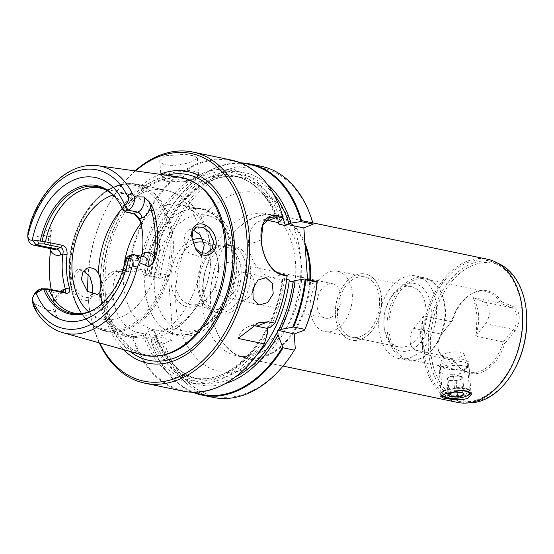 <?xml version="1.0" encoding="UTF-8"?>
<svg xmlns="http://www.w3.org/2000/svg" width="554" height="554" viewBox="0 0 554 554"><rect width="100%" height="100%" fill="white"/><g stroke="black" fill="none" stroke-linecap="round" stroke-linejoin="round"><path stroke-width="0.42" stroke-dasharray="2.77 2.08" d="M442.327 363.32L461.911 359.034L468.414 361.672L468.365 366.416L465.637 368.175L448.948 367.967L438.539 365.515L442.327 363.32M464.079 370.072L449.377 369.373L440.409 367.447L458.767 361.243L465.097 361.935L467.659 365.495L466.613 368.403L464.079 370.072L465.637 368.175M231.281 160.051A118.037 78.98 -78.2 0 0 199.156 162.945A118.037 78.98 -78.2 0 0 127.898 271.121L123.5 270.207L124.421 271.065L129.643 272.152L127.898 271.121M128.646 271.522A117.469 78.606 101.8 0 1 199.606 163.569A117.469 78.606 101.8 0 1 283.025 217.528M83.612 271.051L79.243 271.183L74.783 275.324L73.405 282.422L77.442 292.38L75.192 294.216C83.723 305.399 94.54 301.092 92.809 287.838M261.28 166.29A118.037 78.98 -78.2 0 0 229.155 169.192A118.037 78.98 -78.2 0 0 157.897 277.36L146.658 275.026A118.037 78.98 -78.2 0 1 166.837 214.744A118.037 78.98 -78.2 0 1 217.923 166.851A118.037 78.98 101.8 0 1 240.484 162.855M157.897 277.36L159.864 278.413A116.555 77.989 101.8 0 1 230.332 170.826A116.555 77.989 101.8 0 1 313.121 224.425M501.675 301.847A42.194 28.233 -78.2 0 0 475.699 291.806A42.194 28.233 -78.2 0 0 471.558 293.8A42.194 28.233 -78.2 0 0 452.486 320.371L442.127 333.383A14.626 9.785 -78.2 0 0 440.659 335.572A14.626 9.785 -78.2 0 0 438.062 348.03A14.626 9.785 -78.2 0 0 443.865 357.572L455.499 362.302A42.194 28.233 -78.2 0 0 456.87 364.38A42.194 28.233 -78.2 0 0 481.474 372.35A42.194 28.233 -78.2 0 0 504.68 343.785L515.04 330.766A14.626 9.785 -78.2 0 0 513.309 306.584L501.675 301.847L500.712 303.28L472.791 297.45A41.259 27.61 101.8 0 1 473.968 299.756L477.001 315.281L476.364 333.155A33.005 22.084 -78.2 0 0 473.968 299.756M455.499 362.302L454.273 360.439A41.259 27.61 -78.2 0 0 456.171 363.41A41.259 27.61 -78.2 0 0 468.996 372.226A41.259 27.61 -78.2 0 0 480.228 371.208A41.259 27.61 -78.2 0 0 503.309 341.97L504.68 343.785M89.783 276.778L90.198 277.561M92.712 286.709L92.816 287.838M91.922 294.16L88.695 297.678L83.252 297.131L77.442 292.38M252.305 292.664A14.065 10.443 104.7 0 1 240.422 300.005A14.065 10.443 -75.3 0 1 240.027 299.915A14.065 10.443 -75.3 0 1 233.435 283.918A14.065 10.443 -75.3 0 1 246.793 272.616A14.065 10.443 104.7 0 1 247.181 272.713A14.065 10.443 104.7 0 1 254.307 285.005M305.122 245.741A72.574 48.565 -78.2 0 0 274.929 215.561L266.744 213.858C282.159 217.874 291.695 233.255 295.351 259.992C297.269 282.879 292.81 304.478 281.979 324.776C278.06 331.791 273.697 337.746 268.884 342.642C262.984 348.521 257.222 352.483 251.592 354.532C246.239 356.464 241.433 356.935 237.167 355.966A72.574 48.565 -78.2 0 0 256.918 354.186A72.574 48.565 -78.2 0 0 301.494 280.442A72.574 48.565 -78.2 0 0 266.744 213.858A72.574 48.565 -78.2 0 0 246.987 215.644A72.574 48.565 -78.2 0 0 202.418 289.382A72.574 48.565 -78.2 0 0 237.167 355.966L245.353 357.669A72.574 48.565 101.8 0 0 265.103 355.89A72.574 48.565 -78.2 0 0 309.804 280.012M274.929 215.561A72.574 48.565 -78.2 0 0 255.172 217.348A72.574 48.565 101.8 0 0 223.768 246.793L223.892 246.572A73.142 48.939 101.8 0 1 255.546 216.891A73.142 48.939 -78.2 0 1 275.449 215.097L312.823 222.874M245.353 357.669A72.574 48.565 101.8 0 1 210.901 308.62L210.929 308.876A73.142 48.939 101.8 0 0 245.651 358.306A73.142 48.939 101.8 0 0 265.553 356.513A73.142 48.939 -78.2 0 0 310.593 280.172M304.929 243.026A73.142 48.939 -78.2 0 0 275.449 215.097M332.587 283.738A17.583 11.766 -78.2 0 1 341.008 296.432A17.583 11.766 101.8 0 1 330.212 317.726A17.583 11.766 101.8 0 1 325.427 318.162A17.583 11.766 101.8 0 1 317.006 305.469A17.583 11.766 -78.2 0 1 327.802 284.167A17.583 11.766 -78.2 0 1 332.587 283.738L230.568 262.506A17.583 11.766 101.8 0 1 238.989 275.2A17.583 11.766 -78.2 0 1 223.401 296.93A17.583 11.766 -78.2 0 1 214.987 284.237A17.583 11.766 101.8 0 1 230.568 262.506M141.748 354.733A90.904 60.829 -78.2 0 1 100.883 289.756A90.904 60.829 -78.2 0 1 156.72 179.621A90.904 60.829 101.8 0 1 178.748 176.92M159.857 174.302A97.857 65.476 -78.2 0 0 103.39 253.995A97.857 65.476 -78.2 0 0 123.376 349.602M89.353 275.906L84.035 270.117L77.581 269.327L72.269 274.133L70.663 282.595C71.044 286.84 72.546 290.718 75.192 294.216M50.033 281.64A87.2 58.35 -78.2 0 1 49.673 277.616A87.2 58.35 101.8 0 1 50.151 255.311L50.102 246.966M27.915 237.714A10.803 7.23 101.8 0 1 27.859 237.091L35.428 237.133L42.61 235.201C43.323 232.41 46.155 230.048 51.1 228.109L51.681 229.294L50.289 236.759L50.089 246.855M27.859 237.091L28.067 233.054A85.385 57.131 101.8 0 1 85.856 165.847M183.187 391.166A118.037 78.98 101.8 0 1 132.697 338.037L133.382 337.573A117.469 78.606 -78.2 0 0 215.679 387.814A117.469 78.606 101.8 0 0 264.68 343.286M146.658 275.026L146.588 275.255A117.469 78.606 101.8 0 1 166.712 214.973A117.469 78.606 101.8 0 1 217.549 167.301A117.469 78.606 -78.2 0 1 241.779 163.395M164.794 155.792L159.753 160.708L160.245 162.08L163.34 164.254L168.631 165.355L175.57 165.265L186.282 163.361L192.252 161.505L197.39 158.008L193.997 155.868L185.355 154.324L164.794 155.792M182.557 177.46A3.753 1.087 -4.1 0 1 176.29 177.474A3.753 1.087 -4.1 0 1 177.1 176.324A3.753 1.087 -4.1 0 1 181.691 175.819A3.753 1.087 -4.1 0 1 183.416 176.968A3.753 1.087 -4.1 0 1 182.557 177.46M182.723 211.309A63.855 42.727 101.8 0 0 144.885 288.115A63.855 42.727 -78.2 0 0 159.109 324.789A63.855 42.727 -78.2 0 0 175.466 334.221A63.855 42.727 -78.2 0 0 232.064 255.29A63.855 42.727 101.8 0 0 201.49 209.183A63.855 42.727 101.8 0 0 182.723 211.309L183.049 211.171A64.077 42.88 -78.2 0 0 145.086 288.246A64.077 42.88 -78.2 0 0 159.351 325.046A64.077 42.88 -78.2 0 0 208.65 322.913A64.077 42.88 -78.2 0 0 232.569 255.304A64.077 42.88 -78.2 0 0 183.049 211.171C189.939 208.269 196.829 207.508 203.72 208.886C223.047 214.578 233.947 230.471 236.426 256.571C240.491 297.74 208.851 343.106 177.391 335.385C170.528 333.903 164.51 330.454 159.351 325.046L159.109 324.789M123.771 267.63A63.855 42.727 101.8 0 0 123.452 283.655A63.855 42.727 -78.2 0 0 154.033 329.755A63.855 42.727 -78.2 0 0 210.631 250.83A63.855 42.727 101.8 0 0 180.05 204.724L201.49 209.183M126.187 258.116L126.852 258.829L129.068 259.487L135.072 260.733C138.832 261.01 141.27 258.766 142.399 254.002A63.855 42.727 -78.2 0 0 142.863 236.724A63.855 42.727 101.8 0 0 142.6 233.781L142.454 232.417M124.158 211.136L125.64 211.607A63.855 42.727 -78.2 0 0 100.281 188.125L128.736 194.045A63.855 42.727 -78.2 0 1 159.31 240.145A63.855 42.727 101.8 0 1 102.712 319.076A63.855 42.727 101.8 0 1 88.668 311.874M124.775 184.101A74.651 49.95 -78.2 0 1 171.754 238.428A74.651 49.95 101.8 0 1 148.548 312.311A74.651 49.95 101.8 0 1 95.115 326.618A74.651 49.95 101.8 0 1 74.257 298.897A74.651 49.95 101.8 0 1 69.839 276.806A74.651 49.95 -78.2 0 1 94.589 201.199A74.651 49.95 -78.2 0 1 124.775 184.101C93.487 186.677 65.51 234.3 69.479 276.488C71.556 300.268 80.101 316.978 95.115 326.618M50.241 248.594L50.102 246.952M51.273 289.652A85.565 57.256 -78.2 0 0 53.101 297.339A26.627 17.818 101.8 0 1 54.029 302.013L55.691 312.11A5.249 2.992 153.2 0 0 54.306 311.39A10.803 7.23 101.8 0 1 59.797 293.925A5.249 3.594 -110.6 0 0 61.293 293.828C57.159 295.871 55.019 300.794 54.874 308.606M51.197 289.638A87.2 58.35 -78.2 0 0 53.239 298.398L54.257 304.963M142.523 233.109A63.855 42.727 101.8 0 1 142.6 233.781M202.238 253.42L198.443 256.357L188.776 253.164L184.011 240.775L184.904 233.83L188.526 230.028L190.458 229.647L193.291 230.062M192.259 239.882A34.694 23.213 -78.2 0 0 170.964 281.903A34.694 23.213 -78.2 0 0 187.03 306.826A34.694 23.213 -78.2 0 0 212.037 292.02A34.694 23.213 -78.2 0 0 218.331 264.071A34.694 23.213 -78.2 0 0 218.186 262.471A34.694 23.213 -78.2 0 0 202.861 239.307M203.837 242.354A31.883 21.336 -78.2 0 1 218.324 263.746A31.883 21.336 -78.2 0 1 218.456 265.221A31.883 21.336 101.8 0 1 212.674 290.905A31.883 21.336 101.8 0 1 190.202 304.624A31.883 21.336 101.8 0 1 174.932 281.605A31.883 21.336 -78.2 0 1 193.18 243.545M203.193 242.202L225.845 246.918A31.883 21.336 -78.2 0 1 241.108 269.93A31.883 21.336 101.8 0 1 212.854 309.34A31.883 21.336 101.8 0 1 202.944 302.532A31.883 21.336 101.8 0 1 197.584 286.321A31.883 21.336 -78.2 0 1 214.038 249.203L217.113 247.389A34.694 23.213 101.8 0 1 229.958 244.896A34.694 23.213 101.8 0 1 246.578 269.943A34.694 23.213 -78.2 0 1 215.825 312.83L219.917 313.682A34.694 23.213 -78.2 0 0 250.671 270.802A34.694 23.213 101.8 0 0 234.051 245.747A34.694 23.213 101.8 0 0 203.304 288.634A34.694 23.213 -78.2 0 0 219.917 313.682M217.113 247.389A34.694 23.213 101.8 0 0 199.211 287.782A34.694 23.213 -78.2 0 0 205.035 305.42A34.694 23.213 -78.2 0 0 215.825 312.83M295.268 348.528A116.555 77.989 101.8 0 1 246.288 393.319A116.555 77.989 101.8 0 1 164.496 343.065L151.394 340.274L153.749 337.434L156.353 336.333L173.028 339.81L164.524 343.009M213.186 397.405A118.037 78.98 101.8 0 1 162.689 344.276L164.496 343.065M123.5 270.207C111.34 267.402 98.543 280.594 99.644 296.674A118.037 78.98 -78.2 0 0 99.858 300.372A118.037 78.98 -78.2 0 0 100.17 304.035L101.548 303.807A116.839 78.183 101.8 0 1 101.029 296.522L104.727 281.065L115.357 271.827L124.421 271.065L132.925 267.859L141.692 269.687L140.605 269.978A105.862 70.836 101.8 0 1 205.499 174.939A105.862 70.836 101.8 0 1 278.627 221.683M99.242 342.85A118.037 78.98 101.8 0 1 88.709 303.391A118.037 78.98 101.8 0 1 88.218 297.948A118.037 78.98 101.8 0 1 109.63 202.84A118.037 78.98 101.8 0 1 135.037 170.861M408.783 359.691A41.259 27.61 101.8 0 0 420.008 358.68A41.259 27.61 101.8 0 0 424.052 356.728A41.259 27.61 101.8 0 0 445.347 308.696A41.259 27.61 -78.2 0 0 438.415 287.72A41.259 27.61 -78.2 0 0 425.59 278.904A41.259 27.61 -78.2 0 0 414.364 279.922A41.259 27.61 -78.2 0 0 389.019 329.907A41.259 27.61 101.8 0 0 408.783 359.691L468.996 372.226M452.486 320.371L451.496 321.694A41.259 27.61 101.8 0 1 470.533 294.403A41.259 27.61 101.8 0 1 474.577 292.45A41.259 27.61 101.8 0 1 485.81 291.439A41.259 27.61 101.8 0 1 500.532 303.225M451.496 321.694L423.748 315.918A41.259 27.61 101.8 0 0 422.958 318.966A33.005 22.084 -78.2 0 0 420.867 338.473A33.005 22.084 -78.2 0 0 425.347 352.358A41.259 27.61 -78.2 0 0 426.532 354.664L415.361 350.114L443.193 355.91L454.273 360.419M425.347 352.358L420.68 336.493L422.958 318.966M458.49 401.262A71.826 48.06 101.8 0 0 478.04 399.496A71.826 48.06 -78.2 0 0 522.152 326.521A71.826 48.06 -78.2 0 0 487.762 260.622A71.826 48.06 -78.2 0 0 468.213 262.388A71.826 48.06 101.8 0 0 424.101 335.364A71.826 48.06 101.8 0 0 458.49 401.262L462.86 402.169A71.826 48.06 101.8 0 1 428.471 336.271A71.826 48.06 101.8 0 1 472.576 263.295A71.826 48.06 -78.2 0 1 492.125 261.53A71.826 48.06 -78.2 0 1 497.859 263.288M457.673 402.433A73.142 48.939 -78.2 0 1 422.654 335.329A73.142 48.939 -78.2 0 1 467.569 261.017A73.142 48.939 101.8 0 1 487.478 259.224M468.732 389.545A13.656 3.968 -4.1 0 0 445.901 389.607A13.656 3.968 175.9 0 0 442.771 391.401A13.656 3.968 175.9 0 0 442.217 392.647A13.656 3.968 175.9 0 0 450.963 395.701A13.656 3.968 175.9 0 0 465.776 393.742A13.656 3.968 -4.1 0 0 469.467 390.695A13.656 3.968 -4.1 0 0 468.732 389.545L470.478 390.916A15.38 4.467 175.9 0 0 444.772 390.986A15.38 4.467 -4.1 0 0 441.247 393.008A15.38 4.467 -4.1 0 0 440.617 394.413L440.769 396.519M467.839 395.369A15.38 4.467 175.9 0 1 467.147 395.639A15.38 4.467 -4.1 0 1 444.495 397.038M441.337 395.632A15.38 4.467 -4.1 0 1 440.617 394.413M337.504 271.252A30.802 20.609 101.8 0 0 329.118 272.007A30.802 20.609 -78.2 0 0 310.205 303.308A30.802 20.609 -78.2 0 0 324.949 331.569A30.802 20.609 -78.2 0 0 333.335 330.807A30.802 20.609 101.8 0 0 352.254 299.513A30.802 20.609 101.8 0 0 337.504 271.252L364.767 276.924A30.802 20.609 101.8 0 1 379.538 305.192A30.802 20.609 101.8 0 1 360.626 336.493A30.802 20.609 101.8 0 1 352.24 337.248A30.802 20.609 101.8 0 1 337.49 308.987A30.802 20.609 101.8 0 1 356.409 277.692A30.802 20.609 -78.2 0 0 337.462 308.98A30.802 20.609 -78.2 0 0 352.212 337.241A30.802 20.609 -78.2 0 0 360.599 336.486A30.802 20.609 101.8 0 0 379.511 305.185A30.802 20.609 101.8 0 0 364.767 276.924L411.213 286.591A30.802 20.609 -78.2 0 0 402.834 287.353A30.802 20.609 101.8 0 0 389.504 299.853L390.341 298.377A34.507 23.088 -78.2 0 0 384.22 327.774A34.507 23.088 -78.2 0 0 409.995 350.246A34.507 23.088 101.8 0 0 431.192 308.44A34.507 23.088 101.8 0 0 405.272 284.375A34.507 23.088 -78.2 0 0 390.341 298.377M360.827 339.311A33.759 22.589 101.8 0 1 351.638 340.135A33.759 22.589 101.8 0 1 335.475 309.167A33.759 22.589 101.8 0 1 356.208 274.867A33.759 22.589 -78.2 0 1 365.391 274.043A33.759 22.589 -78.2 0 1 381.554 305.012A33.759 22.589 -78.2 0 1 360.827 339.311M356.18 274.867A33.759 22.589 -78.2 0 0 335.447 309.16A33.759 22.589 -78.2 0 0 351.61 340.135A33.759 22.589 -78.2 0 0 360.799 339.304A33.759 22.589 -78.2 0 0 381.526 305.005A33.759 22.589 -78.2 0 0 365.363 274.036A33.759 22.589 -78.2 0 0 356.18 274.867M411.213 286.591A30.802 20.609 -78.2 0 1 425.964 314.852A30.802 20.609 -78.2 0 1 407.045 346.153A30.802 20.609 101.8 0 1 398.665 346.908A30.802 20.609 101.8 0 1 384.04 326.091A30.802 20.609 101.8 0 1 389.504 299.853M413.118 278.78A42.194 28.233 -78.2 0 0 387.204 321.652A42.194 28.233 -78.2 0 0 407.405 360.363A42.194 28.233 -78.2 0 0 418.893 359.324A42.194 28.233 101.8 0 0 423.027 357.337A42.194 28.233 101.8 0 0 437.715 286.757A42.194 28.233 101.8 0 0 424.599 277.741A42.194 28.233 101.8 0 0 413.118 278.78M404.745 277.035A42.194 28.233 -78.2 0 0 378.832 319.907A42.194 28.233 -78.2 0 0 399.039 358.625A42.194 28.233 -78.2 0 0 410.521 357.586A42.194 28.233 -78.2 0 0 436.434 314.714A42.194 28.233 -78.2 0 0 416.234 276.003A42.194 28.233 -78.2 0 0 404.745 277.035M526.3 310.759A70.323 47.055 -78.2 0 0 473.774 264.951A70.323 47.055 -78.2 0 0 430.576 350.156A70.323 47.055 -78.2 0 0 483.4 399.199A70.323 47.055 -78.2 0 0 513.835 370.661M503.309 341.97L475.567 336.195L485.512 323.702A13.13 8.781 -78.2 0 0 483.961 301.999L472.791 297.45M503.482 341.894L513.35 329.492A13.13 8.781 -78.2 0 0 511.792 307.789L500.712 303.28M475.567 336.195A41.259 27.61 -78.2 0 0 476.364 333.155M423.748 315.918L413.803 328.411A13.13 8.781 -78.2 0 0 415.361 350.114M451.51 321.805L441.642 334.207A13.13 8.781 -78.2 0 0 440.319 336.167A13.13 8.781 -78.2 0 0 437.992 347.351A13.13 8.781 -78.2 0 0 443.193 355.91L443.865 357.572M454.273 360.439L426.532 354.664M468.816 402.841A71.826 48.06 101.8 0 1 462.86 402.169M356.409 277.692A30.802 20.609 101.8 0 1 364.788 276.931A30.802 20.609 101.8 0 0 356.381 277.686M471.045 393.132A15.38 4.467 175.9 0 0 471.295 392.211A15.38 4.467 175.9 0 0 470.478 390.916M210.929 308.876A73.142 48.939 101.8 0 1 223.892 246.572M252.534 325.835A30.006 20.526 69.4 0 0 248.123 326.735A30.006 20.526 69.4 0 0 238.095 338.432M146.588 275.255L146.768 275.712L159.898 278.447L168.402 275.241L151.72 271.772L149.123 272.873L146.768 275.712M162.689 344.276L151.457 341.936L151.394 340.274M115.357 271.827L124.408 268.42A30.006 20.526 -110.6 0 0 113.148 291.958L113.674 299.243A30.006 20.526 -110.6 0 0 137.558 332.421L146.325 334.249L143.313 335.26L134.269 336.714L133.382 337.573M132.697 338.037L128.293 337.116C116.139 334.81 101.34 319.762 100.17 304.035M134.269 336.714L129.047 335.627L128.293 337.116M192.744 392.267A118.037 78.98 101.8 0 1 151.457 341.936M270.4 327.234A108.536 72.622 -78.2 0 0 284.645 278.371L287.145 275.296M143.313 335.26A108.536 72.622 -78.2 0 0 267.624 332.712M280.532 220.963A108.536 72.622 -78.2 0 0 205.312 172.391A108.536 72.622 -78.2 0 0 138.68 270.698L140.605 269.978M129.643 272.152L138.68 270.698M151.325 341.306A117.469 78.606 -78.2 0 0 194.142 392.28M225.381 383.555A108.536 72.622 101.8 0 1 153.749 337.434M149.123 272.873A108.536 72.622 101.8 0 1 266.938 183.859M286.695 279.465L282.99 278.69L282 279.922L282.741 279.084L284.645 278.371M265.775 220.201A30.006 20.526 69.4 0 0 259.847 221.094A30.006 20.526 69.4 0 0 248.594 244.633L248.601 244.757A30.006 20.526 69.4 0 0 272.485 277.942L281.924 279.701C275.31 338.736 229.515 387.613 192.446 377.786A103.051 68.952 101.8 0 1 147.8 329.595L146.325 334.249M307.546 279.541L307.962 285.324L317.234 281.834M307.962 285.324L290.531 281.695M129.401 335.696C117.843 333.882 102.31 318.931 101.514 303.357M135.536 170.93A116.25 77.789 -78.2 0 0 109.228 203.553A116.25 77.789 -78.2 0 0 88.155 274.355M87.844 291.702A116.25 77.789 -78.2 0 0 88.619 302.581A116.25 77.789 -78.2 0 0 99.734 342.988M47.976 310.074L54.306 311.39L57.526 317.767C52.228 314.755 49.043 312.193 47.976 310.074L32.568 302.851A10.803 7.23 101.8 0 1 34.521 294.022M135.072 260.733L136.609 258.621L130.606 257.375L128.777 255.906M140.785 223.525A63.855 42.727 101.8 0 1 180.05 204.724M256.142 355.91A103.051 68.952 101.8 0 1 198.789 379.109A103.051 68.952 101.8 0 1 154.15 330.911L155.632 333.404L156.353 336.333M173.028 339.81L168.402 275.241M141.692 269.687L143.895 275.109L150.245 276.425A103.051 68.952 101.8 0 1 240.782 177.328A103.051 68.952 101.8 0 1 282.872 218.082M151.72 271.772L151.54 273.704L150.245 276.425M154.15 330.911L147.8 329.595M225.845 246.918A31.883 21.336 -78.2 0 0 214.038 249.203M124.408 268.42A30.006 20.526 -110.6 0 1 132.925 267.859M131.187 254.999L140.875 257.014L136.609 258.621L138.32 258.441L141.069 256.177M57.526 317.767L55.691 312.11M28.067 233.054L30.934 221.219M127.385 212.48L125.64 211.607L131.644 212.854L133.389 213.733M134.719 214.169L131.644 212.854M142.399 254.002L142.246 253.587M33.275 305.683A85.385 57.131 -78.2 0 0 52.145 327.829M117.4 200.063A64.686 43.281 101.8 0 1 117.753 200.541A64.686 43.281 101.8 0 1 123.397 210.665M128.736 194.045A63.855 42.727 -78.2 0 0 112.981 195.043M126.852 258.829A64.686 43.281 101.8 0 1 95.233 308.737A64.686 43.281 101.8 0 1 94.72 309.035M126.326 258.489A65.621 43.911 101.8 0 1 100.953 304.541M210.901 308.62A72.574 48.565 101.8 0 1 223.768 246.793M462.285 377.551A7.5 2.181 175.9 0 0 461.17 376.775A7.5 2.181 175.9 0 0 457.597 376.159A7.5 2.181 175.9 0 0 450.201 376.976A7.5 2.181 175.9 0 0 448.442 377.683A7.5 2.181 175.9 0 0 447.494 379.192A7.5 2.181 175.9 0 0 452.175 380.584A7.5 2.181 175.9 0 0 459.571 379.767A7.5 2.181 175.9 0 0 462.285 377.551L461.627 376.353L453.574 375.965L446.836 377.987L448.151 380.39L456.205 380.778L462.943 378.756L462.285 377.551M458.193 390.57A13.13 3.809 175.9 0 0 443.193 394.58M450.492 397.114A15 4.356 -4.1 0 1 441.753 395.03A15 4.356 -4.1 0 1 440.949 393.762A15 4.356 -4.1 0 1 461.337 388.264A15 4.356 -4.1 0 1 470.879 391.616A15 4.356 -4.1 0 1 470.27 392.987A15 4.356 -4.1 0 1 450.492 397.114M457.154 351.894A10.879 3.158 175.9 0 0 442.39 355.62A10.879 3.158 175.9 0 0 449.287 358.313A10.879 3.158 175.9 0 0 464.017 354.068A10.879 3.158 175.9 0 0 457.154 351.894M459.695 365.37A15 4.356 175.9 0 0 439.336 370.515A15 4.356 175.9 0 0 439.308 370.868A15 4.356 175.9 0 0 448.851 374.227A15 4.356 175.9 0 0 469.238 368.729A15 4.356 175.9 0 0 469.162 368.375A15 4.356 175.9 0 0 459.695 365.37M446.836 377.987L447.985 394.095M453.574 375.965L454.73 392.073M461.627 376.353L462.784 392.461M462.943 378.756L464.1 394.864M456.205 380.778L457.022 392.184M448.151 380.39L449.107 393.762M158.569 180.632A90.24 60.379 101.8 0 1 196.85 183.997L183.81 178.693C176.227 177.121 168.409 177.834 160.348 180.833C136.464 189.295 114.103 220.52 107.393 256.052C103.307 277.409 104.083 297.152 109.706 315.288C113.106 325.814 117.891 334.498 124.054 341.333C130.799 348.729 138.479 353.327 147.087 355.128L161.166 355.467A90.24 60.379 101.8 0 1 102.85 283.101A90.24 60.379 101.8 0 1 158.569 180.632M232.064 194.904A91.327 61.113 -78.2 0 0 175.964 305.552A91.327 61.113 -78.2 0 0 244.556 369.241A91.327 61.113 -78.2 0 0 300.656 258.6A91.327 61.113 -78.2 0 0 232.064 194.904M130.176 351.499A94.831 63.454 101.8 0 1 105.232 258.296A94.831 63.454 101.8 0 1 161.595 176.948A94.831 63.454 101.8 0 1 166.851 175.272M166.027 172.959A18.864 5.478 175.9 0 0 160.937 177.169A18.864 5.478 175.9 0 0 173.014 181.387A18.864 5.478 175.9 0 0 193.478 178.672A18.864 5.478 175.9 0 0 198.574 174.468A18.864 5.478 175.9 0 0 186.497 170.251A18.864 5.478 175.9 0 0 166.027 172.959M166.92 174.205A17.742 5.152 175.9 0 0 167.717 181.449A17.742 5.152 175.9 0 0 192.737 179.579A17.742 5.152 175.9 0 0 191.94 172.329A17.742 5.152 175.9 0 0 166.92 174.205M234.91 257.825A58.98 39.466 101.8 0 1 198.685 329.284A58.98 39.466 101.8 0 1 154.386 288.149A58.98 39.466 101.8 0 1 190.611 216.69A58.98 39.466 101.8 0 1 234.91 257.825M102.712 319.076L74.257 313.155A63.855 42.727 -78.2 0 0 129.068 259.487L130.606 257.375M69.541 276.314A73.578 49.237 -78.2 0 0 124.802 327.636A73.578 49.237 -78.2 0 0 169.995 238.49A73.578 49.237 -78.2 0 0 114.733 187.176A73.578 49.237 -78.2 0 0 69.541 276.314M53.101 297.339L53.239 298.398M70.531 277.152A75.164 50.296 -78.2 0 0 106.527 331.424A75.164 50.296 -78.2 0 0 173.146 238.511A75.164 50.296 -78.2 0 0 137.15 184.247A75.164 50.296 -78.2 0 0 70.531 277.152M102.435 303.246A75.164 50.296 -78.2 0 0 134.657 337.275A75.164 50.296 -78.2 0 0 201.497 254.3M483.961 301.999L511.792 307.789L513.309 306.584M485.512 323.702L513.35 329.492L515.04 330.766M413.803 328.411L441.642 334.207L442.127 333.383M155.674 336.714A105.862 70.836 -78.2 0 0 235.568 376.817M282.741 279.084A105.862 70.836 101.8 0 1 267.866 328.19M267.367 329.166A105.862 70.836 101.8 0 1 145.231 334.54M273.593 194.101A105.862 70.836 -78.2 0 0 202.037 183.935A105.862 70.836 -78.2 0 0 151.041 272.146M272.485 277.942L282.235 274.272M137.558 332.421L129.047 335.627M99.644 296.674L113.148 291.958M60.192 291.515A16.052 10.741 -78.2 0 0 54.029 302.013M50.095 242.015C51.363 247.77 52.54 250.193 53.641 249.3A10.803 7.23 101.8 0 1 48.939 236.516L50.289 236.759M62.941 292.083A5.249 3.594 -110.6 0 1 61.293 293.828L65.344 292.304M42.61 235.201L48.939 236.516L51.1 228.109M39.196 289.638L59.797 293.925L64.07 292.318M138.32 258.441L142.371 256.918A5.249 3.594 69.4 0 1 140.875 257.014A10.803 7.23 101.8 0 1 143.818 256.751L142.371 256.918A5.249 3.594 69.4 0 0 142.987 256.578M200.098 234.792A75.164 50.296 -78.2 0 0 165.279 190.098A75.164 50.296 -78.2 0 0 122.164 208.449M282.99 278.69A103.051 68.952 101.8 0 1 267.949 328.155M267.374 329.263A103.051 68.952 101.8 0 1 192.446 377.786L198.789 379.109C178.907 374.476 164.517 359.241 155.632 333.404M143.895 275.109A103.051 68.952 101.8 0 1 234.439 176.013A103.051 68.952 101.8 0 1 278.33 221.808M248.594 244.633L261.273 239.861M248.601 244.757L261.28 239.986M113.674 299.243L101.548 303.807M468.365 366.416L466.606 368.403M87.435 268.094L79.243 271.183M90.33 277.838L90.06 277.263M92.677 286.397L92.747 287.055M258.912 304.887L240.027 299.915M325.427 318.162L223.401 296.93M197.39 158.008L198.574 174.468C198.007 176.407 199.184 176.671 193.055 179.558C187.065 181.629 180.223 182.488 172.529 182.134C163.125 181.269 160.909 179.136 160.937 177.169L159.753 160.708M183.416 176.968L180.085 180.472L176.29 177.474M154.033 329.755L175.466 334.221M54.126 302.837L54.084 302.456M207.092 253.095L198.443 256.357M97.345 294.423L88.695 297.678M94.589 201.199C107.85 187.238 122.039 181.587 137.15 184.247L165.279 190.098C176.248 192.529 185.555 197.903 193.194 206.233L200.063 215.34C206.289 225.658 209.841 237.195 210.721 249.937C211.947 270.802 207.092 289.984 196.151 307.47C190.825 315.745 184.309 322.587 176.615 328.01L166.685 333.619C156.353 338.21 145.681 339.429 134.657 337.275L106.527 331.424C91.604 327.829 80.849 316.985 74.257 298.897M212.674 290.905L212.037 292.02M190.202 304.624L212.854 309.34M202.944 302.532L205.035 305.42M425.59 278.904L485.81 291.439M487.762 260.622L492.125 261.53M440.409 367.447L442.217 392.647M442.771 391.401L441.247 393.008M324.949 331.569L352.212 337.241M352.24 337.248L398.665 346.908M384.04 326.091L384.22 327.774M399.039 358.625L407.405 360.363M470.533 294.403L471.558 293.8M456.171 363.41L456.87 364.38M438.415 287.72L437.715 286.757M424.052 356.728L423.027 357.337M420.811 337.968L420.867 338.473M440.423 367.475L438.539 365.515M437.992 347.351L438.062 348.03M440.319 336.167L440.659 335.572M416.234 276.003L424.599 277.741M471.295 392.211L471.447 394.316M467.659 365.495L469.467 390.695M245.651 358.306L283.018 366.083M258.406 322.864L248.123 326.735M88.619 302.581L88.709 303.391M109.228 203.553L109.63 202.84M151.54 273.704C158.783 215.326 204.114 167.654 240.782 177.328L234.439 176.013C254.528 180.701 268.988 196.164 277.824 222.403M229.958 244.896L234.051 245.747M218.324 263.746L218.186 262.471M270.075 217.244L259.847 221.094M196.718 226.946L188.526 230.028M134.047 213.775L135.342 214.474M117.753 200.541L117.053 199.578M95.233 308.737L94.208 309.34M266.072 277.679L247.181 272.713M448.442 377.683L454.592 374.241L461.17 376.775M442.39 355.62L439.336 370.515M439.308 370.868L440.949 393.762M469.238 368.729L470.879 391.616M464.017 354.068L469.162 368.375"/><path stroke-width="0.83" d="M283.032 217.888L280.532 220.963L277.886 222.514L268.371 220.534L278.115 216.87L283.032 217.888L282.845 216.69A118.037 78.98 -78.2 0 0 231.281 160.051L192.84 152.045A118.037 78.98 -78.2 0 0 160.715 154.947A118.037 78.98 101.8 0 0 135.037 170.861M194.142 392.28A117.469 78.606 -78.2 0 0 233.629 391.546A117.469 78.606 -78.2 0 0 282.63 347.019L283.087 347.794A118.037 78.98 101.8 0 1 234.072 392.17A118.037 78.98 101.8 0 1 201.947 395.071A118.037 78.98 101.8 0 1 192.744 392.267M128.777 255.906L131.187 254.999A10.803 7.23 101.8 0 1 134.13 254.736A10.803 7.23 101.8 0 1 139.31 262.658L148.978 266.779L153.506 262.049L154.282 256.717A26.627 17.818 101.8 0 1 154.518 252.576A84.817 56.75 101.8 0 0 151.519 210.672A26.627 17.818 101.8 0 1 150.709 206.926L149.185 201.774L143.971 196.933L134.594 196.899A10.803 7.23 101.8 0 1 127.974 210.104L137.662 212.127L133.389 213.733L126.243 212.127L125.564 211.012L127.974 210.104L124.782 205.236A6.489 4.342 101.8 0 0 128.542 198.304L128.064 194.759L132.101 193.18L128.064 194.759M153.506 262.049L154.954 259.348L156.81 252.825A86.452 57.845 -78.2 0 0 157.294 230.713A86.452 57.845 101.8 0 0 153.749 210.111L151.007 204.287L149.185 201.774M45.532 289.444L48.897 289.673L65.815 293.191C69.167 293.62 70.379 291.84 69.451 287.851A63.855 42.727 -78.2 0 1 66.605 271.827A63.855 42.727 101.8 0 1 67.069 254.549L62.858 254.051A66.854 44.735 -78.2 0 0 62.367 272.139A66.854 44.735 -78.2 0 0 65.358 288.918L65.344 292.304L47.152 288.8L48.897 289.673A63.855 42.727 -78.2 0 0 74.257 313.155C79.042 314.187 84.16 313.64 89.616 311.514A64.686 43.281 101.8 0 1 45.532 289.451L41.377 290.005M83.612 271.051L89.783 276.778L90.33 277.838L92.677 286.397L92.67 291.002L91.922 294.16M99.831 292.581L97.345 294.423L87.414 291.335L81.396 279.417L82.837 272.263L87.435 268.094L89.582 267.63L93.529 268.455L95.433 269.666L98.439 273.074L102.081 283.593L99.831 292.581A75.164 50.296 -78.2 0 0 102.435 303.246M312.844 222.937A118.037 78.98 -78.2 0 0 261.28 166.29L250.048 163.949A118.037 78.98 101.8 0 1 301.605 220.596L312.844 222.937L313.107 224.148L300.767 221.579L301.605 220.596M282.872 218.082A103.051 68.952 101.8 0 1 285.428 225.52L286.418 224.294L303.848 227.923L313.107 224.148M90.198 277.561L92.712 286.709M195.292 248.005L200.7 252.908L207.092 253.095L212.037 248.788L213.602 241.599L209.26 231.787L202.889 227.258L196.718 226.946L192.924 230.831L192.003 237.77L195.597 248.878L191.788 236.98C189.918 223.684 202.321 219.003 211.337 229.965C214.149 233.359 215.741 237.174 216.122 241.406C217.549 254.785 202.106 260.816 195.597 248.878M259.307 304.977L253.15 299.208L252.866 289.036L257.866 280.089L266.072 277.679L272.409 283.51L273.205 293.821L267.651 302.623L259.307 304.977M309.804 280.012A72.574 48.565 -78.2 0 0 305.122 245.741M310.593 280.172A73.142 48.939 -78.2 0 0 304.929 243.026M32.547 239.986L45.463 241.793L62.387 245.318L60.85 247.423L43.932 243.905L38.392 243.836L35.982 244.75L32.305 240.055A6.489 4.342 101.8 0 1 27.769 236.253L27.97 232.451L30.934 221.219C41.321 191.753 63.066 169.275 85.856 165.847A85.385 57.131 101.8 0 1 97.705 165.688L178.748 176.92A90.904 60.829 101.8 0 1 195.278 183.007A90.904 60.829 101.8 0 1 224.986 243.019A90.904 60.829 101.8 0 1 169.157 353.154A90.904 60.829 -78.2 0 1 159.33 355.744A90.904 60.829 -78.2 0 1 141.748 354.733L62.948 332.705A85.385 57.131 -78.2 0 0 137.634 266.384L139.31 262.658M123.376 349.602A97.857 65.476 -78.2 0 0 174.191 360.737A97.857 65.476 101.8 0 0 234.294 242.181A97.857 65.476 101.8 0 0 160.798 173.935A97.857 65.476 -78.2 0 0 159.857 174.302M97.705 165.688A85.385 57.131 101.8 0 1 132.434 193.762L134.594 196.899M252.534 325.835A30.006 20.526 69.4 0 1 256.641 326.174L267.353 328.404L270.4 327.234L274.853 323.127L268.344 321.77L258.406 322.864L238.095 338.432L264.32 343.889A118.037 78.98 -78.2 0 1 215.312 388.264A118.037 78.98 101.8 0 1 183.187 391.166L144.746 383.167A118.037 78.98 101.8 0 1 99.242 342.85M88.668 311.874A63.855 42.727 101.8 0 1 72.131 272.977A63.855 42.727 -78.2 0 1 112.981 195.043M142.523 233.109A63.855 42.727 101.8 0 0 140.01 220.7L139.746 218.719L135.342 214.474L133.389 213.733M141.069 256.177L142.246 253.587A66.854 44.735 101.8 0 0 142.731 235.498A66.854 44.735 -78.2 0 0 142.454 232.417A66.854 44.735 -78.2 0 0 139.746 218.719L141.838 217.93A16.052 10.741 101.8 0 0 150.709 206.926M193.291 230.062L200.098 234.792L204.26 245.117L202.238 253.42M283.087 347.794L294.319 350.135A118.037 78.98 -78.2 0 1 245.304 394.51A118.037 78.98 101.8 0 1 213.186 397.405L201.947 395.071M99.734 342.988A116.25 77.789 -78.2 0 0 175.452 378.299A116.25 77.789 -78.2 0 0 246.855 237.451A116.25 77.789 -78.2 0 0 159.545 156.373A116.25 77.789 -78.2 0 0 135.536 170.93M144.746 383.167A118.037 78.98 101.8 0 0 176.871 380.266A118.037 78.98 -78.2 0 0 249.369 237.264A118.037 78.98 -78.2 0 0 192.84 152.045M261.169 240.187C259.258 219.336 270.387 212.992 278.8 215.852M282.845 216.69L278.447 215.776L278.115 216.87L270.075 217.244L262.866 225.194L261.273 239.861M468.816 402.841A71.826 48.06 101.8 0 0 482.409 400.404A71.826 48.06 -78.2 0 0 513.496 371.256A71.826 48.06 -78.2 0 0 526.224 310.074A71.826 48.06 -78.2 0 0 497.859 263.288M312.823 222.874L487.478 259.224A73.142 48.939 101.8 0 1 522.498 326.32A73.142 48.939 101.8 0 1 477.583 400.632A73.142 48.939 -78.2 0 1 457.673 402.433L283.018 366.083M467.354 398.506L471.447 394.316L468.594 391.276L461.558 390.3L444.973 393.852L440.769 396.519L443.602 398.104L453.622 399.69L462.458 399.614L467.354 398.506M444.495 397.038A15.38 4.467 -4.1 0 1 441.337 395.632M513.496 371.256L513.835 370.661A70.323 47.055 -78.2 0 0 526.3 310.759L526.224 310.074M467.839 395.369A15.38 4.467 175.9 0 0 471.045 393.132M235.568 376.817A105.862 70.836 -78.2 0 0 277.803 331.34L278.06 334.886L282.63 347.019M294.319 350.135L295.268 348.528L294.229 334L278.302 330.364A105.862 70.836 -78.2 0 0 293.184 281.259L290.531 281.695L289.333 280.012A103.051 68.952 101.8 0 1 256.142 355.91M277.803 331.34L277.706 330.558M317.22 281.55L304.88 278.981L305.856 279.888L317.089 282.221L317.234 281.834A116.555 77.989 101.8 0 1 304.617 330.087L304.852 329.367L293.613 327.026L280.836 329.408L278.302 330.364M304.617 330.087L294.229 334M264.32 343.889L267.624 332.712L267.353 328.404M282.692 275.068L287.09 275.982L287.187 275.518L282.235 274.272L282.692 275.068M240.484 162.855A118.037 78.98 101.8 0 1 250.048 163.949M305.856 279.888A118.037 78.98 101.8 0 1 293.613 327.026M304.852 329.367A118.037 78.98 -78.2 0 0 317.089 282.221M274.853 323.127A118.037 78.98 -78.2 0 0 287.09 275.982M283.052 275.137C270.227 273.025 261.786 254.445 261.1 239.245M287.187 275.518A117.469 78.606 101.8 0 1 274.763 323.397M278.06 334.886A108.536 72.622 101.8 0 1 225.381 383.555M292.713 327.13A117.469 78.606 -78.2 0 0 305.129 279.251M304.88 278.981L295.081 280.539A108.536 72.622 101.8 0 1 280.836 329.408M300.974 221.261A117.469 78.606 -78.2 0 0 241.779 163.395M266.938 183.859A108.536 72.622 101.8 0 1 290.968 223.137L300.767 221.579M295.081 280.539L293.184 281.259M286.418 224.294L290.968 223.137M277.824 222.403L279.084 224.204L285.428 225.52M261.239 239.404C262.049 254.826 270.366 272.478 282.575 274.341M88.155 274.355A116.25 77.789 -78.2 0 0 87.844 291.702M51.273 289.652A85.565 57.256 -78.2 0 1 49.95 280.899A85.565 57.256 -78.2 0 1 50.075 255.062A26.627 17.818 -78.2 0 0 50.303 249.951A16.052 10.741 -78.2 0 0 60.76 254.84L62.858 254.051M50.241 248.594L50.296 249.951M60.76 254.84A5.249 3.594 69.4 0 0 56.584 249.037L35.982 244.75A10.803 7.23 101.8 0 1 33.039 245.013A10.803 7.23 101.8 0 1 27.915 237.714L27.7 235.755M34.521 294.022A10.803 7.23 101.8 0 1 39.196 289.638L36.114 293.198A6.489 4.342 101.8 0 0 33.545 295.739L34.521 294.022M41.605 288.731L39.196 289.638M41.28 288.772L47.395 288.849M131.187 254.999L128.59 258.379A6.489 4.342 101.8 0 1 133.126 262.187L133.175 266.045L137.406 267.146L137.634 266.384M33.081 303.731L37.18 312.878L33.545 306.251L32.347 300.136A6.489 4.342 101.8 0 1 33.545 295.739M123.771 267.63A63.855 42.727 101.8 0 1 140.785 223.525M303.848 227.923L307.546 279.541M286.695 279.465L289.333 280.012M203.837 242.354A31.883 21.336 -78.2 0 0 203.193 242.202A31.883 21.336 -78.2 0 0 193.18 243.545M202.861 239.307A34.694 23.213 -78.2 0 0 192.259 239.882M268.371 220.534A30.006 20.526 69.4 0 0 265.775 220.201M60.601 247.389C62.934 248.476 63.662 250.803 62.775 254.383M128.348 258.462L126.187 258.116C121.721 278.337 113.314 293.807 100.953 304.541A65.621 43.911 101.8 0 1 94.208 309.34A65.621 43.911 101.8 0 1 43.711 289.597M125.917 258.296L129.061 255.671M132.434 193.762L132.108 193.18M40.241 241.135A65.621 43.911 101.8 0 1 73.786 189.475A65.621 43.911 101.8 0 1 117.053 199.578A65.621 43.911 101.8 0 1 121.319 206.67L122.794 209.904L122.69 209.1L124.546 205.347M125.876 211.226L122.379 208.893M32.395 301.279L33.545 306.251M41.377 289.998L36.356 293.101M41.633 288.592L41.349 290.137M37.817 240.741L38.455 244.148M122.794 209.904L126.243 212.127M140.01 220.7L134.719 214.169M62.387 245.318C65.794 246.53 67.353 249.612 67.069 254.549M69.451 287.851L63.26 289.707A16.052 10.741 -78.2 0 0 60.192 291.515M65.815 293.191L64.07 292.318M49.95 280.899L50.033 281.64A87.2 58.35 -78.2 0 0 51.197 289.638M37.18 312.878C41.398 319.132 46.391 324.111 52.145 327.829A85.385 57.131 -78.2 0 0 62.948 332.705M42.083 241.288A64.686 43.281 101.8 0 1 113.708 195.756A64.686 43.281 101.8 0 1 117.4 200.063M121.319 206.67A65.621 43.911 101.8 0 1 122.753 209.786M94.72 309.035A64.686 43.281 101.8 0 1 89.616 311.514M252.305 292.664A14.065 10.443 104.7 0 0 254.307 285.005M443.193 394.58A13.13 3.809 175.9 0 0 443.65 396.526A13.13 3.809 175.9 0 0 451.295 398.354A13.13 3.809 175.9 0 0 468.601 394.739A13.13 3.809 175.9 0 0 460.789 390.612A13.13 3.809 175.9 0 0 458.193 390.57M447.985 394.095L449.301 396.498L457.355 396.886L464.1 394.864L462.784 392.461L454.73 392.073L447.985 394.095M457.022 392.184L457.355 396.886M449.107 393.762L449.301 396.498M156.81 252.825L154.518 252.576M195.278 183.007L196.85 183.997A90.24 60.379 101.8 0 1 225.125 272.069A90.24 60.379 101.8 0 1 170.916 352.891A90.24 60.379 101.8 0 1 161.166 355.467L159.33 355.744M166.851 175.272A94.831 63.454 101.8 0 1 233.033 246.765A94.831 63.454 101.8 0 1 174.572 357.974A94.831 63.454 101.8 0 1 130.176 351.499M256.641 326.174L268.344 321.77M289.063 223.851A105.862 70.836 -78.2 0 0 273.593 194.101M60.85 247.423L56.584 249.037A10.803 7.23 101.8 0 1 53.641 249.3L33.039 245.013M63.26 289.707A5.249 3.594 -110.6 0 1 62.941 292.083M32.305 240.055A73.232 49.001 101.8 0 1 75.434 179.323A73.232 49.001 101.8 0 1 124.782 205.236M27.769 236.253A81.043 54.23 101.8 0 1 74.901 171.865A81.043 54.23 101.8 0 1 128.542 198.304M143.971 196.933A10.803 7.23 101.8 0 1 137.662 212.127A5.249 3.594 -110.6 0 1 141.838 217.93M128.59 258.379A73.232 49.001 101.8 0 1 85.455 319.118A73.232 49.001 101.8 0 1 36.114 293.204M133.126 262.187A81.043 54.23 101.8 0 1 85.995 326.576A81.043 54.23 101.8 0 1 32.347 300.136M134.13 254.736L143.818 256.751A10.803 7.23 101.8 0 1 148.978 266.779M122.164 208.449A75.164 50.296 -78.2 0 0 98.439 273.074M267.949 328.155A103.051 68.952 101.8 0 1 267.374 329.263M278.33 221.808A103.051 68.952 101.8 0 1 279.084 224.204M142.246 253.587L144.338 252.797A16.052 10.741 101.8 0 1 154.282 256.717M142.987 256.578A5.249 3.594 69.4 0 0 144.338 252.797M137.406 267.146L133.175 266.045M113.708 195.756C109.553 191.629 105.073 189.087 100.281 188.125A63.855 42.727 -78.2 0 0 45.463 241.793L43.932 243.905M153.749 210.111L151.519 210.672M443.65 396.526L441.967 395.203M468.601 394.739L470.27 392.987"/></g></svg>
